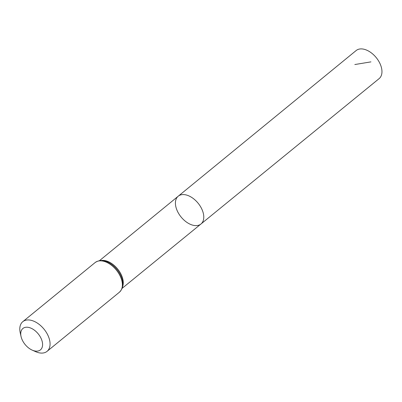 <?xml version="1.0" encoding="UTF-8"?>
<svg xmlns="http://www.w3.org/2000/svg" width="402" height="402" viewBox="0 0 402 402"><rect width="100%" height="100%" fill="white"/><g stroke="black" fill="none" stroke-linecap="round" stroke-linejoin="round"><path stroke-width="0.6" d="M178.227 196.196A17.959 10.954 50.7 0 1 198.08 203.166A17.959 10.954 50.7 0 1 200.96 224.004A17.959 10.954 50.7 0 1 176.91 210.045A17.959 10.954 50.7 0 1 178.227 196.196A17.959 10.954 50.7 0 1 198.08 203.166A17.959 10.954 50.7 0 1 200.96 224.004L379.106 78.636A18.14 11.065 50.7 0 0 380.448 64.642A18.14 11.065 50.7 0 0 356.147 50.546L99.485 260.662M21.884 339.142A13.839 8.447 50.7 0 1 21.04 336.459A13.839 8.447 50.7 0 1 29.753 327.71A13.839 8.447 50.7 0 1 42.522 343.333A13.839 8.447 50.7 0 1 32.215 350.132A13.839 8.447 50.7 0 1 21.884 339.142M21.04 336.459L20.221 332.745A19.165 11.693 50.7 0 1 22.798 321.67A19.165 11.693 50.7 0 1 43.984 329.112A19.165 11.693 50.7 0 1 47.059 351.353A19.165 11.693 50.7 0 1 35.693 351.68L32.215 350.132M354.82 64.536L370.945 61.878M101.128 260.526A17.874 10.909 50.7 0 1 117.595 268.948A17.874 10.909 50.7 0 1 122.57 286.762M95.118 262.566A19.165 11.693 50.7 0 1 116.299 270.008A19.165 11.693 50.7 0 1 119.374 292.244C122.615 289.043 123.62 285.023 122.394 280.184A18.522 11.301 50.7 0 0 107.54 262.009C103.038 259.843 98.897 260.029 95.118 262.566L22.798 321.67M122.113 288.345L200.96 224.004M47.059 351.353L119.374 292.244"/></g></svg>
